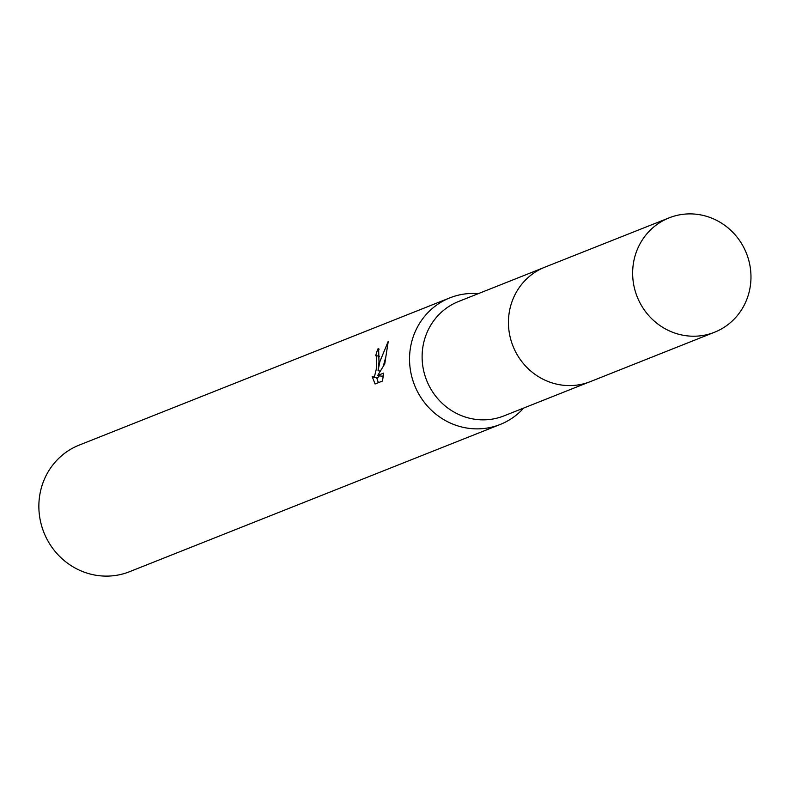 <?xml version="1.0" encoding="UTF-8"?>
<svg xmlns="http://www.w3.org/2000/svg" width="790" height="790" viewBox="0 0 790 790"><rect width="100%" height="100%" fill="white"/><g stroke="black" fill="none" stroke-linecap="round" stroke-linejoin="round"><path stroke-width="1.19" d="M542.829 268.017L458.565 301.494A61.541 58.786 68.3 0 0 422.69 348.252A61.541 58.786 68.3 0 0 445.076 405.872A61.541 58.786 68.3 0 0 504 415.876L588.264 382.4M478.266 293.663A68.118 65.076 68.3 0 0 449.895 297.85A68.118 65.076 68.3 0 0 410.178 349.615A68.118 65.076 68.3 0 0 434.964 413.397A68.118 65.076 68.3 0 0 500.188 424.467A68.118 65.076 68.3 0 0 523.701 408.045M378.983 362.008L378.055 370.717L379.862 361.652L388.255 341.26L384.769 363.854L377.689 375.477L383.673 373.097L382.478 381.047L375.092 383.979L372.149 376.524L373.542 377.156L374.648 375.862L376.257 369.315L376.781 356.28L375.714 355.717A68.118 65.076 -111.7 0 1 377.897 348.923L378.627 348.815L378.983 362.008M449.895 297.85L79.207 445.096A68.118 65.076 68.3 0 0 39.5 496.861A68.118 65.076 68.3 0 0 64.286 560.643A68.118 65.076 68.3 0 0 129.511 571.713L500.188 424.467M376.682 377.847L378.4 382.676M379.161 349.15L377.897 348.923M380.207 371.103L378.055 370.717M385.629 357.594L383.338 366.037M379.397 375.783L377.482 377.985M383.348 375.773L382.103 376.267L377.689 375.477M700.068 214.781A61.541 58.786 68.3 0 0 669.11 217.862A61.541 58.786 68.3 0 0 633.116 280.885A61.541 58.786 68.3 0 0 683.557 335.325A61.541 58.786 68.3 0 0 714.545 332.235A61.541 58.786 68.3 0 0 750.5 269.202A61.541 58.786 68.3 0 0 700.068 214.781M669.11 217.862L544.932 267.139A61.581 58.825 68.3 0 0 508.918 330.21A61.581 58.825 68.3 0 0 559.389 384.691A61.581 58.825 68.3 0 0 590.397 381.6L714.545 332.235M376.159 355.648L379.536 356.25M373.068 377.205L377.482 377.995"/></g></svg>
